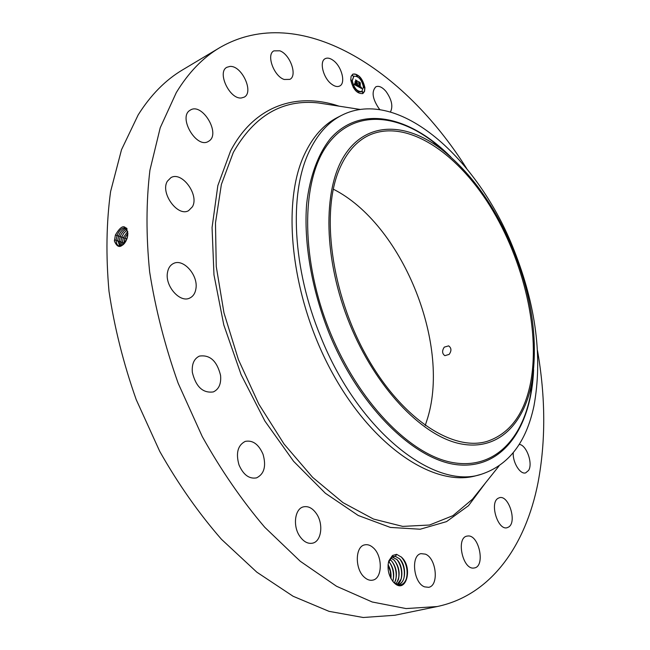 <?xml version="1.0" encoding="UTF-8"?>
<svg xmlns="http://www.w3.org/2000/svg" width="650" height="650" viewBox="0 0 650 650"><rect width="100%" height="100%" fill="white"/><g stroke="black" fill="none" stroke-linecap="round" stroke-linejoin="round"><path stroke-width="0.97" d="M537.501 350.586C545.651 397.321 545.813 441.391 537.997 482.796C525.744 545.025 491.384 595.205 437.149 606.556L406.063 608.571L372.198 601.989L336.529 586.267L300.243 561.251L264.753 527.272C241.922 500.468 221.089 470.234 202.256 436.556L178.157 383.24C164.994 346.109 155.488 309.018 149.654 271.968C146.031 235.69 146.128 201.76 149.931 170.178L160.233 127.717L176.296 92.593C188.476 72.564 202.946 57.582 219.724 47.661C299.983 1.194 404.227 69.314 466.668 168.513M437.149 606.556L394.826 615.266L363.228 617.5L329.006 611.341L293.134 596.278L256.815 572.163L221.479 539.313C198.827 513.378 178.254 484.079 159.754 451.409L136.216 399.628C123.459 363.521 114.392 327.389 108.997 291.241C105.82 255.791 106.356 222.56 110.597 191.539L121.517 149.703L138.174 114.904C150.719 94.981 165.539 79.958 182.634 69.834L219.724 47.661M127.879 233.415L127.879 233.399C125.751 224.031 121.591 224.559 115.399 234.999L114.392 241.004C117.812 249.153 122.086 248.17 127.221 238.046L127.879 233.415M333.279 189.158C401.594 223.551 450.434 342.517 427.749 417.723L425.23 425.514M395.395 556.4L396.646 554.336L401.489 557.172C413.311 567.45 406.12 594.523 394.322 583.009L393.551 582.238C388.554 575.892 386.969 568.783 388.798 560.909L392.494 555.49L391.844 557.196L395.395 556.4L399.571 558.789C406.591 565.224 406.283 583.229 398.287 584.512L397.491 584.626M396.646 554.336L392.494 555.49M379.941 109.639L379.007 108.591C372.401 98.784 371.353 91.512 375.871 86.783C378.877 85.548 382.257 87.1 386.011 91.431C391.731 99.531 393.217 106.364 390.455 111.946M519.171 444.405C526.378 444.649 533.187 463.434 528.596 470.421L525.679 472.867C520.252 474.817 512.558 462.434 513.248 452.733M498.079 498.306L499.403 497.729C508.56 494.569 517.278 521.95 508.69 527.004L507.163 527.694C497.924 530.798 489.328 502.889 498.079 498.306M467.976 535.982C479.074 534.788 485.55 566.199 474.476 567.938L473.704 568.043C462.581 569.66 455.918 537.81 466.944 536.12L467.976 535.982M425.425 554.149C436.418 558.244 439.197 585.796 428.626 587.316L424.556 586.861C413.424 583.009 410.613 555.124 421.062 553.646L425.425 554.149M373.246 547.763C382.793 555.904 382.574 578.549 372.743 580.133C369.98 580.71 367.217 579.776 364.463 577.338C354.754 569.238 355.038 546.447 364.683 544.871C367.567 544.221 370.419 545.188 373.246 547.763M316.664 514.004C323.611 524.233 321.401 541.336 312.674 543.148C307.905 544.107 303.558 541.742 299.634 536.063C292.581 525.769 294.897 508.714 303.379 506.87C308.279 505.814 312.707 508.194 316.664 514.004M263.047 454.285C266.394 466.123 264.249 473.988 256.596 477.864C249.218 479.196 243.352 474.874 238.989 464.888C235.69 453.091 237.778 445.258 245.237 441.391C252.744 439.952 258.676 444.251 263.047 454.285M220.561 375.383C221.325 383.776 218.92 389.285 213.338 391.918C202.906 393.348 195.91 386.839 192.351 372.401C191.669 364.146 194.017 358.711 199.388 356.102C209.926 354.534 216.978 360.961 220.561 375.383M195.942 288.576C195.236 293.256 193.172 296.416 189.743 298.058C180.074 303.233 164.881 286.106 167.464 272.659C168.204 268.182 170.202 265.135 173.444 263.51C183.243 258.172 198.323 275.169 195.942 288.576M192.392 206.814L188.597 210.649C177.743 217.295 159.924 192.725 167.407 181.163L170.918 177.645C181.894 170.893 199.534 195.097 192.392 206.814M208.959 141.058L208.309 141.456C196.495 149.037 177.734 117.057 190.109 110.232L190.426 110.037C202.296 102.407 220.943 133.827 208.959 141.058M241.459 97.947C229.799 99.743 216.669 72.134 226.915 67.275L229.873 66.438C241.743 65.171 254.321 92.446 244.083 97.183L241.459 97.947M284.213 79.479C273.861 76.302 265.996 54.478 273.886 50.863L279.793 50.797C290.176 54.299 297.733 75.814 289.819 79.381L284.213 79.479M331.622 84.159C323.237 78.171 319.036 61.409 325.195 58.679C327.527 57.525 330.298 58.167 333.499 60.612C341.835 66.747 345.906 83.281 339.706 86.003C337.447 87.1 334.758 86.483 331.622 84.159M364.926 87.766L364.553 91.439L362.83 93.584C357.037 93.925 353.007 89.359 350.748 79.893L351.122 76.278L352.82 74.157C358.629 73.791 362.668 78.333 364.926 87.766M115.399 235.007L116.984 235.487L116.106 240.004C116.098 243.124 116.984 245.082 118.779 245.879C122.241 246.48 125.052 243.872 127.205 238.054L127.806 234.829M339.503 168.919C346.531 152.685 356.151 141.57 368.371 135.566C405.332 118.032 455.918 151.214 489.913 205.847C524.006 260.642 541.06 333.58 530.01 385.499C523.477 415.196 509.243 433.794 487.313 441.301C452.961 452.026 401.326 418.771 366.251 355.591C331.053 292.573 320.71 212.103 339.503 168.919M444.283 347.132C441.894 350.781 442.081 353.624 444.852 355.672L449.158 354.396C451.669 350.805 451.49 347.961 448.638 345.865L444.283 347.132M391.844 557.196L388.326 562.803M392.405 580.84L393.835 582.392L398.531 584.87C402.114 585.219 404.706 583.204 406.315 578.841C408.314 570.765 406.705 563.558 401.505 557.212L401.066 556.798M362.7 93.641L364.341 91.487L364.723 88.473L362.213 80.454M362.017 80.121C358.824 75.27 355.721 73.304 352.698 74.222M126.271 228.004C122.533 227.273 119.446 229.775 117.024 235.495L116.147 240.012C116.131 243.132 117.024 245.091 118.82 245.895L118.999 245.952M126.661 228.191L126.49 228.101C122.688 227.11 119.519 229.572 116.984 235.479M349.798 324.147C375.432 387.075 420.883 434.761 458.656 443.414C496.584 452.132 523.892 425.384 531.83 382.484C538.338 341.794 532.269 297.879 513.622 250.729C495.519 206.716 471.291 172.754 440.936 148.834C405.218 121.899 365.983 121.371 344.248 155.821C322.546 190.052 323.424 259.634 349.798 324.147M398.247 584.521C400.831 583.822 402.675 581.847 403.788 578.597C405.608 571.058 404.202 564.468 399.563 558.829L395.444 556.424L393.429 556.473M481.276 474.289L476.629 475.564C435.63 487.727 374.083 448.671 332.832 373.791C291.428 299.098 280.824 204.344 304.363 154.619C312.683 136.866 323.668 124.499 337.342 117.536L341.624 115.334C327.998 122.281 317.046 134.639 308.774 152.409C289.071 194.074 292.476 268.596 320.613 336.473C358.491 431.616 434.639 490.246 481.276 474.289C508.649 465.213 526.207 442.455 533.942 406.014C542.742 357.866 536.087 305.858 513.971 249.982C478.424 158.714 398.409 86.353 341.624 115.334M353.787 76.278L352.024 80.868L354.047 86.897M354.201 87.149C356.769 90.959 359.214 92.454 361.546 91.642L361.66 91.577M358.166 91.691L357.89 92.064L358.719 92.779M351.106 79.836L350.829 80.21L351.666 80.925M353.454 86.775L353.267 87.466M353.421 87.734L354.014 87.864M356.801 75.108L356.525 75.473L357.354 76.188M352.503 75.01L352.227 75.376L353.064 76.091M363.789 86.881L363.512 87.246L364.333 87.953M362.44 91.715L362.164 92.081L362.993 92.796M361.457 80.023L361.27 80.697M361.449 80.998L362.009 81.096M126.774 228.361C123.329 228.483 120.599 231.034 118.568 236.031L117.691 240.524L119.803 246.082M352.267 80.738L353.901 76.212C358.475 75.928 361.66 79.503 363.439 86.938L361.79 91.52C357.224 91.788 354.047 88.197 352.267 80.738M358.134 91.934L358.865 92.763L358.134 91.934M351.073 80.08L351.812 80.909L351.073 80.08M353.421 87.011L354.161 87.847L353.421 87.011M356.769 75.343L357.5 76.172L356.769 75.343M352.471 75.246L353.21 76.074L352.471 75.246M364.609 87.587L363.886 86.767L364.609 87.587M363.261 92.43L362.537 91.601L363.261 92.43M362.277 80.738L361.554 79.909L362.277 80.738M126.782 228.377C123.354 228.507 120.624 231.067 118.601 236.047L117.731 240.533L119.827 246.082M397.126 584.504L401.058 579.158C402.854 571.618 401.456 565.069 396.866 559.512L392.137 557.017L396.841 559.439C403.171 565.37 403.812 581.197 397.134 584.504M358.109 86.629L358.451 85.654L359.613 87.116L358.881 82.103L360.295 82.891L360.238 87.149L361.083 87.084L360.262 87.449L361.051 87.782L361.254 87.132L361.806 88.636L358.109 86.629M357.89 86.271L358.239 85.329L358.085 86.198M358.662 86.093L359.369 86.669L358.483 81.559L360.141 82.591L358.662 81.762L359.474 86.84L358.662 86.093M357.825 86.474L354.591 84.687L355.006 83.752L356.752 85.564L356.598 83.663L356.549 85.231L355.257 84.207L356.46 85.085L356.33 83.517L355.42 83.663L355.282 81.965L356.574 83.322L355.964 80.527L357.484 81.38L357.021 81.624L357.825 86.474M354.331 84.313L354.794 83.379L354.331 84.313M355.184 83.395L355.038 81.64L355.184 83.395M355.639 82.477L356.273 82.834L355.517 79.909L357.394 81.063L355.696 80.112L356.363 82.981L355.639 82.477M361.676 88.311L361.173 87.693M361.083 87.766L360.279 87.271M360.124 87.352L360.051 83.013L359.133 82.501M359.613 87.116L358.337 86.117M357.338 86.206L357.216 84.004M357.679 83.752L356.947 83.793L357.305 83.419M357.045 83.541L356.777 81.754L357.24 81.502L356.192 80.917M356.574 83.322L355.331 82.582M355.412 83.574L355.859 83.249M356.752 85.564L354.884 84.175M127.14 229.044C124.142 229.873 121.826 232.383 120.185 236.592L119.316 241.053L120.729 245.984M127.132 229.028C124.126 229.84 121.794 232.359 120.144 236.584L119.275 241.036L120.705 245.993M390.902 557.96L394.111 560.089C400.132 568.295 400.733 576.249 395.923 583.944M390.877 557.976L394.176 560.202C398.726 565.719 400.116 572.227 398.344 579.719L395.907 583.936M121.688 245.651L120.859 241.556L121.721 237.136L123.728 233.261L126.498 230.539L123.76 233.285L121.753 237.144L120.892 241.564L121.713 245.635M389.74 559.382L391.398 560.739C396.809 567.645 397.832 575.047 394.461 582.936M389.724 559.406L391.503 560.885C396.004 566.378 397.377 572.845 395.631 580.279L394.436 582.92M127.782 231.351L123.321 237.697L122.476 242.084L122.809 244.969M127.774 231.319L123.289 237.681L122.436 242.068L122.785 244.985M392.795 581.352C394.794 573.755 393.437 567.109 388.741 561.429M392.771 581.319L392.933 580.84C394.656 573.454 393.291 567.028 388.83 561.576L388.733 561.47M127.888 233.204L124.889 238.241L124.077 243.815L124.012 242.588L122.476 242.816M127.888 233.155L124.857 238.225L124.012 242.588M127.636 236.226L125.775 241.459M127.652 236.121L125.718 241.548M390.918 578.484C391.438 573.462 390.488 568.864 388.066 564.688M390.886 578.427C391.389 573.454 390.447 568.896 388.058 564.753M388.034 565.029L390.293 571.366L390.772 578.216M389.261 562.047C392.86 567.369 394.152 573.398 393.136 580.141M391.926 561.348C395.566 566.711 396.874 572.788 395.834 579.597M394.347 560.332C398.214 565.744 399.612 571.984 398.548 579.053M397.272 559.951C401.009 565.394 402.334 571.577 401.261 578.5M399.961 559.252C403.739 564.728 405.08 570.968 403.983 577.947M402.317 558.114C406.477 563.802 407.916 570.359 406.632 577.785M485.574 482.796L468.488 505.7L446.534 521.617L420.217 529.222L390.382 527.426L358.248 515.491L325.382 493.261L293.605 461.313L264.891 421.054L241.101 374.652L223.787 324.894L213.972 274.861L212.062 227.565L217.831 185.64L230.523 151.101C254.272 105.365 296.977 91.975 339.048 106.153M116.106 240.004L114.392 240.264M498.948 466.074L472.436 499.233L478.701 491.392L472.436 499.233L452.961 515.645L429.512 525.021L402.716 526.394L373.474 519.041L342.973 502.629L312.626 477.352L284.042 444.031L258.806 404.097L238.396 359.564L223.966 312.853L216.255 266.508L215.475 222.999L221.382 184.421L233.326 152.401C254.312 115.554 282.62 99.06 318.256 102.919L328.177 104.463M117.691 240.524L116.147 240.752M447.403 153.993L432.218 141.091C393.299 111.686 349.944 110.419 325.39 147.737C300.869 184.787 301.121 261.308 330.184 332.312C358.418 401.57 408.915 453.464 450.507 462.126C492.294 470.884 522.015 440.871 530.644 394.079L533.122 374.311M447.444 154.018L432.218 141.091L440.936 148.834M118.568 236.031L117 235.56M450.872 156.999C410.467 116.383 361.026 104.219 330.623 138.361C318.207 153.774 309.806 176.166 306.629 204.035C303.672 242.336 311.512 288.819 328.957 332.841C359.913 408.874 417.048 462.8 460.606 465.026C504.424 467.529 531.326 425.693 533.642 369.752M119.275 241.036L117.731 241.272M120.144 236.584L118.576 236.113M120.859 241.556L119.316 241.784M121.721 237.136L120.161 236.665M122.436 242.068L120.9 242.296M123.289 237.681L121.729 237.209M124.857 238.225L123.305 237.762M126.896 238.997L126.433 238.851M124.564 243.246L124.053 243.328M126.417 238.778L124.865 238.306M392.665 557.058L392.917 556.636M388.562 561.966L388.798 560.909M393.104 581.653L393.551 582.238M360.206 109.452L318.256 102.919M533.122 374.262L530.644 394.079L531.83 382.484"/></g></svg>
